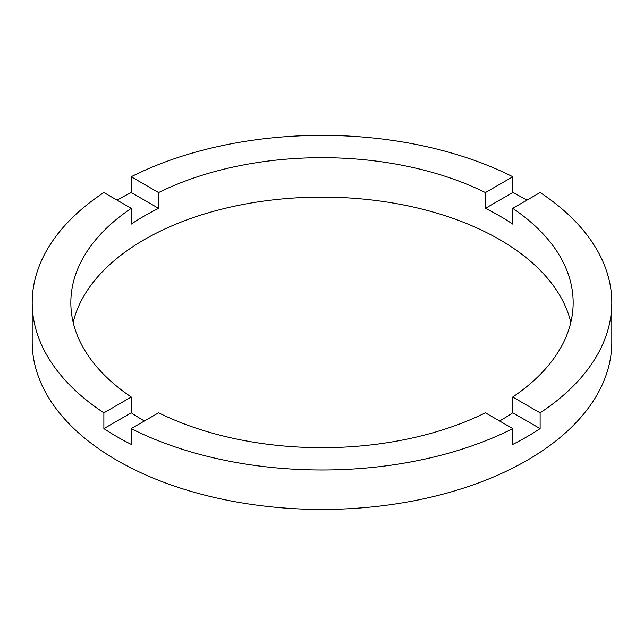 <?xml version="1.0" encoding="UTF-8"?>
<svg xmlns="http://www.w3.org/2000/svg" width="644" height="644" viewBox="0 0 644 644"><rect width="100%" height="100%" fill="white"/><g stroke="black" fill="none" stroke-linecap="round" stroke-linejoin="round"><path stroke-width="0.97" d="M144.401 420.991A251.16 145.005 0 0 1 131.271 412.804L131.271 397.026L103.877 412.844A289.8 167.311 0 0 1 32.2 302.688L32.2 342.125A289.8 167.311 0 0 0 117.079 460.428A289.8 167.311 0 0 0 432.905 496.701A289.8 167.311 0 0 0 611.8 342.125L611.8 302.688A289.8 167.311 0 0 0 540.123 192.524L512.729 208.342A251.16 145.005 0 0 1 573.16 302.688A251.16 145.005 0 0 1 512.729 397.026L512.729 412.804A251.16 145.005 0 0 1 499.599 420.991M32.2 302.688A289.8 167.311 0 0 1 103.877 192.524L131.271 208.342A251.16 145.005 0 0 0 70.84 302.688A251.16 145.005 0 0 0 131.271 397.026M131.271 208.342L131.271 224.112A251.16 145.005 0 0 1 158.593 208.342L158.593 192.564L131.199 176.754A289.8 167.311 0 0 1 512.801 176.754L485.407 192.564A251.16 145.005 0 0 0 158.593 192.564M485.407 192.564L485.407 208.342A251.16 145.005 0 0 1 499.599 215.925A251.16 145.005 0 0 1 512.729 224.112L512.729 208.342M570.826 322.403A251.16 145.005 0 0 0 499.599 239.584A251.16 145.005 0 0 0 241.919 204.679A251.16 145.005 0 0 0 73.175 322.403M131.271 412.804L103.877 428.614A289.8 167.311 0 0 0 117.079 436.769A289.8 167.311 0 0 0 131.199 444.392L131.199 428.614A289.8 167.311 0 0 0 512.801 428.614L512.801 444.392A289.8 167.311 0 0 0 540.123 428.614L512.729 412.804M540.123 428.614L540.123 412.844A289.8 167.311 0 0 0 611.8 302.688M540.123 412.844L512.729 397.026M131.199 428.614L158.593 412.804A251.16 145.005 0 0 0 485.407 412.804L512.801 428.614M103.877 428.614L103.877 412.844M158.593 208.342L131.199 192.524A289.8 167.311 0 0 0 117.079 200.147M131.199 192.524L131.199 176.754M512.801 176.754L512.801 192.524L485.407 208.342M526.921 200.147A289.8 167.311 0 0 0 512.801 192.524"/></g></svg>
